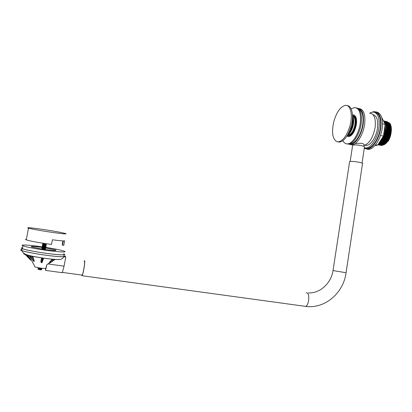 <?xml version="1.0" encoding="UTF-8"?>
<svg xmlns="http://www.w3.org/2000/svg" width="412" height="412" viewBox="0 0 412 412"><rect width="100%" height="100%" fill="white"/><g stroke="black" fill="none" stroke-linecap="round" stroke-linejoin="round"><path stroke-width="0.62" d="M352.471 114.927L352.95 114.85C355.886 115.149 357.029 118.357 356.375 124.481C354.897 131.552 352.378 135.6 348.809 136.63L346.971 136.022M389.824 123.785L390.169 124.342M388.289 122.482L389.824 123.806M386.626 122.055C389.87 122.761 391.22 126.201 390.669 132.381C390.21 135.579 389.206 138.432 387.656 140.945L388.063 141.331C391.596 135.975 392.528 126.762 389.788 123.291L387.023 121.607M387.265 122.235L388.784 123.533C390.159 125.552 390.622 128.462 390.164 132.262C389.402 137.067 387.702 140.775 385.071 143.386L384.865 143.762C389.752 139.611 392.183 127.184 388.743 123.018L386.003 121.36M385.606 121.808C388.846 122.513 390.19 125.954 389.639 132.139C388.382 138.88 385.889 143.072 382.171 144.715M386.24 121.983L387.743 123.265C389.129 125.279 389.592 128.194 389.134 132.02C388.367 136.846 386.662 140.564 384.02 143.175L380.863 144.751L379.21 144.37M384.587 121.566C387.821 122.261 389.165 125.706 388.609 131.897C387.347 138.648 384.854 142.846 381.141 144.488M385.694 122.312C387.445 124.203 388.073 127.318 387.574 131.655C386.312 138.417 383.819 142.619 380.106 144.257M385.658 122.725C387.059 124.733 387.532 127.669 387.069 131.531L385.663 136.923M384.659 122.06C386.415 123.95 387.038 127.066 386.544 131.407C385.272 138.19 382.784 142.392 379.076 144.025M384.453 122.879L384.988 124.022M385.163 124.532L385.508 131.165C384.391 137.412 382.115 141.543 378.669 143.561M384.654 127.962L383.665 134.595M387.841 141.12C386.271 143.422 384.633 144.741 382.928 145.076M388.104 131.778C387.332 136.624 385.617 140.353 382.969 142.964L379.849 144.514M378.829 144.282L378.216 144.262M386.034 131.289L384.561 136.856M378.139 144.385L380.647 142.923L378.417 143.953M384.999 131.047C384.211 135.96 382.48 139.725 379.807 142.331L379.091 142.907M382.527 137.572L380.008 141.481M356.236 107.82C360.582 109 362.225 114.34 361.169 123.842C359.733 134.091 353.439 143.958 348.547 144.092L346.816 143.876M351.163 108.938L354.521 107.573C359.388 108.052 361.288 113.398 360.217 123.615C358.78 133.869 352.497 143.742 347.615 143.881C345.617 144.004 344.046 142.938 342.908 140.688M390.983 133.797L390.118 136.995M387.089 122.972L387.579 123.054M388.161 123.276L389.067 123.96M380.132 145.199C381.584 145.766 383.165 145.287 384.865 143.762M379.117 144.967C380.559 145.529 382.125 145.06 383.809 143.551C388.717 139.41 391.163 126.896 387.702 122.745L384.988 121.118M378.098 144.736C379.529 145.297 381.079 144.833 382.758 143.34C387.677 139.21 390.143 126.608 386.657 122.477L383.969 120.87M377.922 144.72L381.703 143.134C386.641 139.009 389.119 126.319 385.611 122.204L383.433 120.701M380.647 142.923C385.601 138.813 388.099 126.031 384.566 121.931M378.824 143.325L379.591 142.712C383.747 138.185 385.56 132.458 385.014 125.531M348.104 134.055C349.932 132.376 351.338 129.801 352.332 126.314C353.269 122.647 353.326 119.609 352.502 117.193M347.615 134.945C349.891 133.622 351.668 130.789 352.95 126.458C354.062 121.9 353.918 118.471 352.512 116.174M347.749 134.879L348.47 134.94C350.957 134.389 352.96 131.675 354.469 126.798C355.752 120.927 355.129 117.425 352.595 116.297M347.264 135.548L348.336 135.718C351.029 135.121 353.192 132.185 354.835 126.901C356.256 120.211 355.474 116.411 352.497 115.484M347.939 135.718L348.943 135.852C351.637 135.265 353.805 132.324 355.448 127.045C356.859 120.443 356.102 116.642 353.182 115.633M348.83 132.592L351.972 126.216C352.703 123.415 352.852 120.953 352.425 118.816M333.849 121.437C331.439 132.195 332.438 138.932 336.846 141.646L338.489 141.831C343.181 140.755 346.997 135.45 349.942 125.918C353.022 115.02 350.581 104.612 345.426 105.354C340.554 106.538 336.697 111.899 333.849 121.437M337.85 141.841L339.663 142.094C344.37 141.022 348.197 135.723 351.142 126.201C354.068 115.818 352.013 105.714 347.228 105.637M349.968 143.757L350.622 143.752C355.335 143.633 361.37 134.199 362.74 124.403C363.719 116.266 362.462 111.24 358.981 109.335M355.17 143.515L361.612 143.283C363.791 143.901 364.568 144.555 363.956 145.251L363.791 146.327M364.893 145.261L366.34 145.431C370.738 145.364 376.274 137.026 377.469 128.333C378.334 120.355 376.851 115.793 373.014 114.644M363.914 145.524C369.291 143.685 373.025 137.706 375.105 127.581C376.027 118.512 374.225 113.707 369.703 113.166M348.042 143.979L350.499 144.53C355.52 144.416 361.973 134.127 363.245 123.713C364.131 114.073 362.266 108.922 357.647 108.263M349.927 144.54L351.889 144.839C356.931 144.73 363.394 134.456 364.666 124.053C365.547 114.68 363.77 109.535 359.336 108.614M364.28 148.341L367.18 149.072C372.53 149 379.298 138.875 380.75 128.281C381.795 117.724 379.653 112.162 374.312 111.59L372.227 112.09M366.479 149.072L368.549 149.376C373.916 149.309 380.698 139.199 382.145 128.611C383.191 118.646 381.26 113.089 376.357 111.94M375.584 144.725L377.624 145.189L383.433 136.166L385.179 124.424L381.584 117.152M380.467 135.471L383.433 136.166M382.521 123.791L385.179 124.424M374.827 145.621L377.624 145.189M364.357 147.836L365.928 147.996C371.336 147.96 378.17 137.062 379.112 126.484C379.658 117.24 377.541 112.419 372.772 112.033L369.585 113.135M365.295 147.996L367.298 148.299C372.726 148.268 379.57 137.387 380.508 126.814C381.064 118.084 379.148 113.269 374.755 112.373M81.7 275.092L82.045 275.716C83.121 274.995 85.459 261.053 84.573 260.698L84.084 261.244M308.511 292.922C320.026 293.529 331.197 283.188 333.04 270.566L346.07 272.729L362.478 163.816C363.168 163.456 362.138 162.961 359.398 162.333C354.85 161.463 351.596 161.216 349.628 161.581L349.561 162.045M84.347 261.28L84.465 261.296C85.274 261.635 83.126 274.449 82.137 275.113L81.926 275.087M362.055 163.095L364.45 147.218C365.094 146.811 364.156 146.301 361.643 145.699C357.472 144.885 354.474 144.7 352.657 145.153L352.579 145.652M30.617 255.842L30.91 255.878M31.523 256.017L33.83 259.333L34.258 261.332L33.552 261.172L33.084 260.456M24.293 253.565C21.264 254.003 31.003 256.403 42.75 258.051C50.583 259.138 56.042 259.622 59.127 259.503L59.014 259.488M21.939 249.523C20.224 249.631 20.162 249.986 21.764 250.594C25.678 251.897 32.929 253.339 43.512 254.915C53.745 256.341 60.513 256.939 63.803 256.712L65.755 256.995L64.061 266.188L62.269 272.734M34.824 266.559L35.072 267.033L40.309 268.073C43.77 268.516 45.608 268.583 45.83 268.279L46.937 264.478L45.531 270.396L62.413 272.713M43.62 258.175L42.034 262.671L41.215 262.609L40.865 261.63L41.627 257.84M33.83 259.333L32.656 256.264M26.044 254.446L29.427 257.989L27.712 255.033M29.427 257.989L30.704 260.214L24.766 253.993M45.562 268.428L45.531 270.396M55.115 259.416L50.166 262.794L46.937 264.478M63.803 256.712C63.087 258.175 61.918 259.076 60.296 259.411L59.127 259.503M64.818 255.739L65.755 256.995M48.796 263.412L52.123 259.179M42.086 247.396C33.805 246.299 30.292 246.134 31.549 246.906L42.513 249.152C52.504 250.589 56.923 250.887 55.764 250.048L45.402 247.89M42.189 246.84C29.391 244.955 18.937 244.337 22.959 245.82C25.977 246.876 32.203 248.153 41.643 249.651C56.382 251.964 68.49 252.71 64.133 251.166C61.084 250.105 54.925 248.833 45.655 247.36M22.444 247.828C21.321 247.942 21.311 248.225 22.413 248.678C25.431 249.77 31.657 251.062 41.097 252.556C55.847 254.863 67.97 255.528 63.623 253.931M22.449 248.039L22.454 248.477M63.592 255.775C67.589 257.299 57.433 256.918 43.502 254.884C32.605 253.256 25.353 251.799 21.754 250.506C20.595 250.022 20.652 249.718 21.924 249.595M63.639 253.864L63.922 253.972C67.923 255.461 57.783 255.038 43.857 252.994C32.96 251.356 25.709 249.909 22.109 248.642C20.873 248.132 21.012 247.833 22.531 247.746M41.607 269.556L40.752 269.875L37.919 269.263L41.669 269.206M41.638 269.402L37.919 269.263M38.064 268.902L39.923 269.211L41.725 268.943M41.751 268.789L38.038 268.65L40.314 268.979M38.182 268.289L40.041 268.598L41.839 268.33M41.926 268.274L38.151 268.037L40.407 268.361M45.397 249.234L43.42 249.291M44.295 249.162L42.905 248.874M45.516 248.621L41.885 248.467L41.839 248.724L43.703 248.961L45.49 248.75M41.885 248.467L42.93 248.611M44.393 248.549L42.966 248.256M45.629 248.014L41.998 247.854L41.952 248.112L43.821 248.348L45.603 248.137M41.998 247.854L42.992 247.993M44.491 247.936L43.023 247.638M42.07 247.488L45.717 247.53M45.742 247.406L43.049 247.375M44.589 247.324L43.085 247.02M42.184 246.876L45.83 246.917M45.856 246.793L43.105 246.757M44.687 246.711L43.142 246.402M42.297 246.268L45.943 246.309M45.969 246.185L43.162 246.139M44.784 246.098L43.193 245.779M46.082 245.578L42.41 245.665L46.062 245.696M42.457 245.408L43.214 245.516M44.882 245.485L43.245 245.161M42.524 245.047L46.175 245.088M46.196 244.97L43.265 244.898M44.331 244.733L43.291 244.537M46.309 244.357L42.637 244.445L46.288 244.476M42.683 244.187L43.306 244.28M44.444 244.125L43.332 243.919M46.432 243.755L42.802 243.574L42.75 243.832L44.62 244.064L46.401 243.868M42.802 243.574L43.348 243.657M44.558 243.518L43.579 243.322M41.473 269.592L40.891 269.391M41.581 268.974L40.999 268.779M41.694 268.361L41.185 268.186M46.093 243.894L45.171 243.652M63.335 240.902L62.542 245.192L63.783 245.387L64.622 240.835C63.597 241.061 59.524 240.711 52.406 239.774L51.536 244.46L45.49 243.616C35.885 242.143 29.484 240.902 26.28 239.892C25.25 239.516 25.287 239.31 26.399 239.269M62.928 240.891L62.207 244.8L62.578 244.996M47.71 231.709C38.131 230.2 31.724 229.01 28.5 228.14C24.751 227.074 34.587 228.099 46.355 229.942C55.738 231.426 62.042 232.6 65.261 233.47C68.855 234.48 59.941 233.614 47.71 231.709M40.752 269.875L41.468 269.839M38.27 269.139L40.803 269.608L38.156 269.263M39.851 268.732L38.383 268.521L41.782 268.593M41.04 268.387L39.943 268.119M38.697 267.918L41.015 268.166M44.218 249.363L42.045 248.93L45.464 249.002M44.321 248.75L42.158 248.323L45.578 248.39M44.419 248.137L42.271 247.71L45.691 247.777M44.517 247.524L42.385 247.097L45.809 247.169M44.609 246.912L42.498 246.489L45.923 246.556M44.707 246.299L42.616 245.876L46.036 245.949M44.805 245.686L42.73 245.269L46.149 245.336M44.903 245.073L42.843 244.656L46.268 244.728M44.996 244.46L42.956 244.048L46.046 244.151M45.093 243.847L43.069 243.435L45.861 243.672M356.195 121.736L356.612 121.818M355.834 116.982L355.329 117.322M354.14 131.521L353.728 131.423M350.334 135.383L350.602 135.939M355.659 116.622L355.144 116.998M350.658 135.177L350.936 135.697M353.166 133.189L352.857 132.86M353.867 131.16L354.274 131.258M304.55 306.245L305.421 306.363C308.938 306.065 310.179 293.447 306.78 292.747L306.317 292.68M349.628 161.581L333.051 270.473M47.921 263.922L64.061 266.188M49.6 263.119L55.038 259.411M54.616 259.385L48.719 263.407M41.004 260.605L41.694 257.85M41.854 262.696L43.028 258.092M42.395 257.953L41.215 262.609M49.888 261.61L53.292 259.282M34.15 261.357L30.261 255.78M29.798 255.677L33.686 261.249M22.475 248.354L22.418 247.936M380.868 143.958L381.394 144.076M348.547 144.092L347.615 143.881M352.95 114.85L354.402 115.2M385.122 122.58L385.642 122.709M384.02 143.175L383.809 143.551M382.969 142.964L382.758 143.34M379.807 142.331L379.591 142.712M354.655 130.439L354.263 130.346M347.877 134.801L348.47 134.94M348.336 135.718L348.943 135.852M338.489 141.831L339.663 142.094M356.524 123.312L356.128 123.219M350.21 143.659L350.622 143.752M353.47 144.962L353.553 144.421M365.145 145.158L366.34 145.431M350.499 144.53L351.889 144.839M367.18 149.072L368.549 149.376M365.928 147.996L367.298 148.299M350.174 161.463L352.657 145.153M62.567 272.425L82.137 275.113M346.054 272.826C343.479 293.19 324.558 309.247 305.421 306.363L82.045 275.716M60.296 259.411C56.763 259.648 50.923 259.184 42.781 258.01C34.036 256.697 29.386 255.6 27.82 255.069C24.921 254.389 22.902 252.896 21.764 250.594M35.072 267.033L29.031 255.414M40.865 261.63L41.813 257.866M24.823 254.019L30.658 260.132M33.619 261.218L29.741 255.661M55.764 250.048L55.677 250.522M22.959 245.82L22.413 248.678M22.516 248.148L22.598 247.71M21.754 250.506L22.109 248.642M38.059 268.948L38.105 268.691M38.172 268.336L38.218 268.073M42.065 247.499L42.112 247.241M42.179 246.891L42.23 246.628M42.292 246.278L42.343 246.021M42.524 245.058L42.57 244.8M26.28 239.892L28.5 228.14M46.381 244.115L46.067 244.239M42.724 243.559L43.069 243.435M42.611 244.172L42.956 244.048M42.493 244.78L42.843 244.656M42.379 245.392L42.73 245.269M42.266 246.005L42.616 245.876M42.153 246.613L42.498 246.489M42.039 247.226L42.385 247.097M41.926 247.833L42.271 247.71M41.808 248.446L42.158 248.323M41.756 249.033L42.045 248.93M38.151 268.037L38.496 267.908M38.038 268.65L38.383 268.521"/></g></svg>

